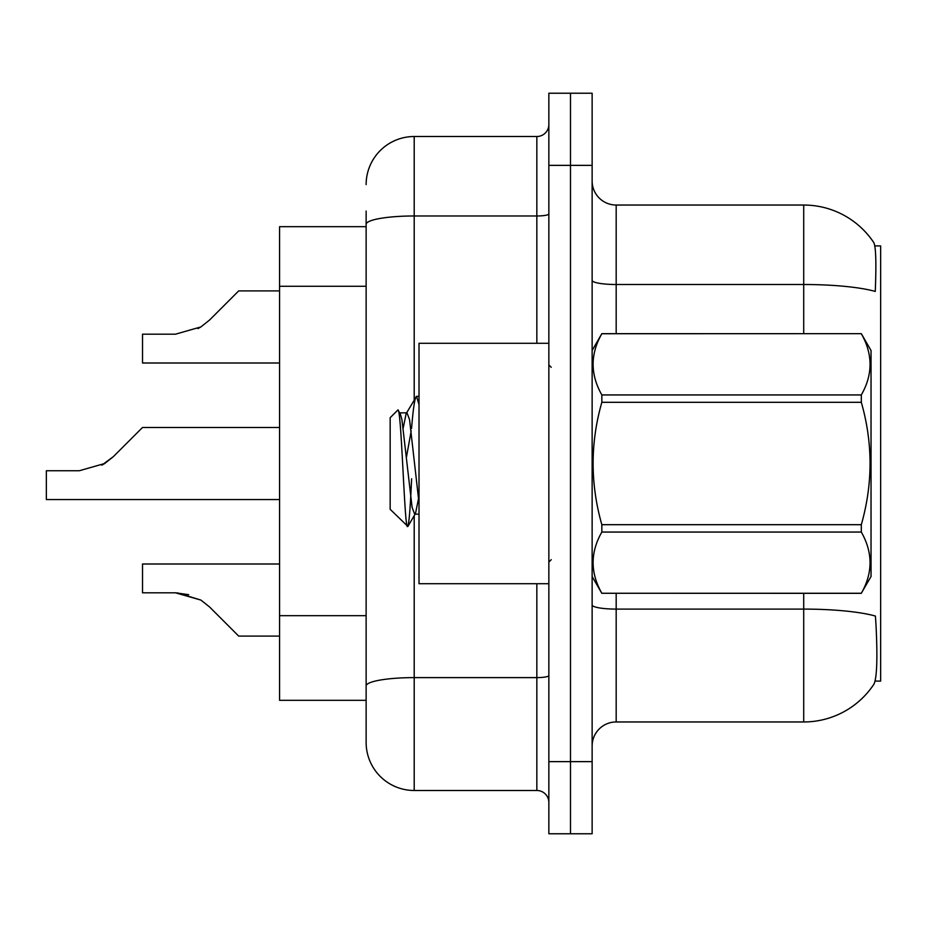 <?xml version="1.0" encoding="UTF-8"?>
<svg xmlns="http://www.w3.org/2000/svg" width="927" height="927" viewBox="0 0 927 927"><rect width="100%" height="100%" fill="white"/><g stroke="black" fill="none" stroke-linecap="round" stroke-linejoin="round"><path stroke-width="1.39" d="M875.134 681.09L880.65 681.09L880.65 245.91L874.833 245.91M366.13 226.675L279.572 226.675L279.572 700.325L366.13 700.325L366.13 715.957M873.593 684.694A84.148 84.148 0 0 1 803.709 721.959A84.148 84.148 0 0 0 874.068 683.987L873.593 684.694L874.068 683.987C876.954 677.208 877.614 657.811 876.05 625.795L875.424 616.061A84.148 14.612 180 0 0 803.709 609.097L803.709 593.338M592.133 746.003A24.044 24.044 0 0 1 616.177 721.959L803.709 721.959L803.709 609.097L616.177 609.097L616.177 721.959M570.487 761.635L570.487 833.767L592.133 833.767L592.133 761.635L570.487 761.635L570.487 833.767L548.854 833.767L548.854 761.635L570.487 761.635L570.487 165.365L570.487 761.635M548.854 761.635L548.854 93.233L570.487 93.233L570.487 165.365L570.487 93.233L592.133 93.233L592.133 761.635M803.709 333.662L803.709 284.508A84.148 14.612 180 0 1 875.262 291.426C876.397 263.731 875.945 247.497 873.883 242.735L873.883 242.735A84.148 84.148 0 0 0 803.709 205.041A84.148 84.148 0 0 1 873.593 242.306A84.148 84.148 0 0 0 803.709 205.041L616.177 205.041A24.044 24.044 0 0 1 592.133 180.997A24.044 24.044 0 0 0 616.177 205.041L616.177 333.662M414.207 515.632L414.207 790.488A48.088 48.088 0 0 1 366.13 742.4L366.13 211.043M366.13 742.4A48.088 48.088 0 0 0 414.207 790.488L536.837 790.488A12.016 12.016 0 0 1 548.854 802.504A12.016 12.016 0 0 0 536.837 790.488L536.837 583.72M366.13 184.6A48.088 48.088 0 0 1 414.207 136.512L536.837 136.512A12.016 12.016 0 0 0 548.854 124.496M366.13 694.311L366.13 685.968A48.088 8.355 180 0 1 414.207 677.614L536.837 677.614A12.016 2.086 0 0 0 548.854 675.528M279.572 563.998L142.526 563.998L142.526 592.817L175.504 592.817L142.526 592.817L175.493 592.817L142.526 592.817L175.493 592.817L142.526 592.817L175.493 592.817L142.526 592.817L175.493 592.817L142.526 592.817L175.493 592.817L142.526 592.817L175.493 592.817L142.526 592.817L175.493 592.817L142.526 592.817L175.493 592.817L200.881 600.07L177.312 592.851L200.881 600.07L177.312 592.851L200.881 600.07L177.312 592.851L200.881 600.07L177.312 592.851L200.881 600.07L177.312 592.851L200.881 600.07L177.312 592.851L200.881 600.07L177.312 592.851L200.881 600.07L177.312 592.851L200.881 600.07L209.502 606.907L238.691 636.096L279.572 636.096M200.881 600.07L209.502 606.907M279.572 427.474L142.526 427.474L113.326 456.663L101.761 465.192L104.716 463.5L79.328 470.742L46.35 470.742L46.35 499.56L279.572 499.56M113.326 456.663L101.761 465.192L113.326 456.663L101.761 465.192L113.326 456.663L101.761 465.192L113.326 456.663L101.761 465.192L113.326 456.663L101.761 465.192L113.326 456.663L101.761 465.192L113.326 456.663L101.761 465.192L113.326 456.663L104.716 463.5L113.326 456.663L104.716 463.5L79.328 470.742M197.938 328.622L200.881 326.93L175.504 334.183L142.526 334.183L142.526 363.002L279.572 363.002M209.502 320.093L200.881 326.93L209.502 320.093L238.691 290.904L279.572 290.904M548.854 343.28L419.016 343.28L419.016 583.72L548.854 583.72M592.133 350.499L601.843 333.662L861.31 333.662L871.032 350.499L871.032 576.501L861.31 593.268C872.956 572.944 872.956 552.55 861.31 532.063L601.843 532.063C590.209 552.376 590.209 572.782 601.843 593.268L861.31 593.338M861.31 333.662L601.843 333.732C590.209 354.056 590.209 374.45 601.843 394.937L601.843 402.306C590.209 443.002 590.209 483.801 601.843 524.694L601.843 532.063M601.843 394.937L861.31 394.937C872.956 374.624 872.956 354.218 861.31 333.732M861.31 394.937L861.31 402.306L601.843 402.306M601.843 524.694L861.31 524.694C872.956 483.801 872.956 443.002 861.31 402.306M861.31 524.694L861.31 532.063M592.133 576.501L601.843 593.338M419.016 404.728L416.559 396.327L419.016 396.327M411.576 428.39C413.245 407.729 414.902 397.046 416.559 396.327L406.153 413.581L403.199 428.019M419.016 514.149L414.647 514.149L412.098 507.359L401.924 419.641L400.244 413.581L397.787 410.082L390.163 417.695L390.163 509.305L407.903 526.443L415.505 513.419L418.459 498.981M397.787 410.082C401.31 404.612 404.473 528.668 407.463 526.594C408.865 525.876 410.255 509.92 411.611 478.749M411.206 430.87L406.443 457.208M601.843 593.268L861.31 593.268M400.244 413.581L399.375 412.851L407.011 412.851L406.153 413.581M419.016 502.897L409.56 419.641L407.011 412.851M188.702 594.671L175.504 592.817M366.13 286.281L279.572 286.281M366.13 615.667L279.572 615.667M873.883 242.735A84.148 84.148 0 0 0 803.709 205.041L803.709 284.508L616.177 284.508A24.044 4.171 0 0 1 592.133 280.336M592.133 165.365L548.854 165.365M616.177 593.338L616.177 609.097A24.044 4.171 -0 0 1 592.133 604.914M414.207 136.512L414.207 215.979L536.837 215.979L536.837 136.512M366.13 224.334A48.088 8.355 180 0 1 414.207 215.979L414.207 399.78M536.837 343.28L536.837 215.979A12.016 2.086 0 0 0 548.854 213.894M551.252 367.324L548.854 364.925M551.252 559.676L548.854 562.075"/></g></svg>
